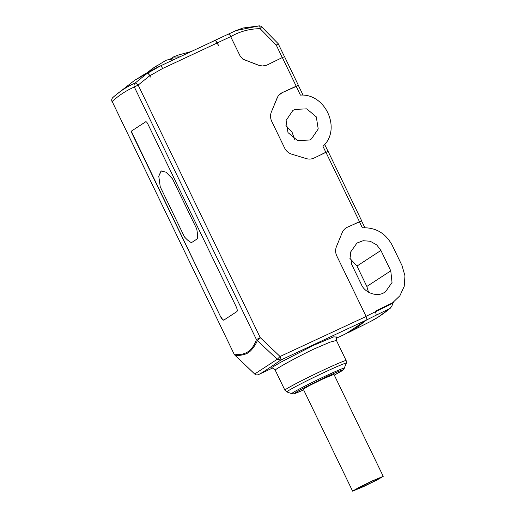 <?xml version="1.0" encoding="UTF-8"?>
<svg xmlns="http://www.w3.org/2000/svg" width="517" height="517" viewBox="0 0 517 517"><rect width="100%" height="100%" fill="white"/><g stroke="black" fill="none" stroke-linecap="round" stroke-linejoin="round"><path stroke-width="0.78" d="M371.561 481.366L380.674 477.579L375.646 480.539L364.272 486.129L355.16 489.916L371.561 481.366M344.593 368.149A29.34 1.208 -25.8 0 0 325.736 375.937A29.34 1.208 -25.8 0 0 291.808 393.67L293.559 393.831L295.679 393.256L303.679 389.941L294.903 393.463L295.375 392.623L304.177 387.737L325.548 377.236C342.454 369.358 344.865 369.099 341.86 370.902L334.299 375.135L343.637 369.623L346.306 363.251A33.017 1.357 -25.8 0 0 325.083 372.014A33.017 1.357 -25.8 0 0 286.909 391.97L284.912 390.199A34.012 1.402 -25.8 0 1 324.288 369.681A34.012 1.402 -25.8 0 1 346.157 360.595L346.306 363.251M284.912 390.199L275.18 370.056L276.485 369.035C280.789 366.185 298.626 356.155 314.233 348.904L329.988 342.157L336.425 340.451C336.16 338.021 336.315 336.845 336.903 336.929M271.722 368.201L271.877 367.477L280.776 362.204L313.599 345.298L333.711 336.845L336.741 337.11M336.173 338.312L345.718 333.853L366.637 319.945L355.98 328.166L344.309 334.512M366.637 319.933L280.712 360.084C268.271 368.815 260.852 373.662 258.448 374.612C256.93 375.168 255.676 374.967 254.694 373.998L234.841 355.127L254.674 373.998L277.267 359.27L257.279 340.522C256.406 343.915 250.81 351.741 248.244 352.581C246.195 354.578 238.285 356.155 234.931 355.108L234.253 354.035C244.916 355.967 252.309 351.146 256.432 339.559L260.245 337.62L257.279 340.522L256.432 339.559L134.342 87.011C126.31 90.514 118.923 95.335 112.17 101.481L234.13 354.145L112.157 101.494C111.536 100.027 111.737 98.747 112.764 97.635A3.399 1.028 46.5 0 1 112.764 97.635L114.244 96.265L112.764 97.635A3.399 3.399 0 0 0 112.04 101.59M258.293 374.683L272.278 368.169M254.668 373.972L254.674 373.991A3.399 3.399 0 0 0 258.267 374.689L258.261 374.696M349.906 258.422L356.982 266.061L366.844 286.457L368.498 292.202M390.774 270.843L392.035 282.515L385.391 291.95L383.491 292.997C376.389 297.029 364.588 292.532 361.422 284.557L351.56 264.161L350.3 252.496L356.943 243.061L363.115 240.715L370.23 241.245L376.706 244.877L380.913 250.448L390.774 270.843L366.844 286.457M294.548 139.222L291.859 131.628L285.817 125.838M309.541 140.017L297.572 140.592L288.001 132.591L286.069 120.493L292.855 110.476L294.748 109.423L306.723 108.848L316.294 116.855L318.22 128.946L311.441 138.963L309.541 140.017M210.858 42.342L228.508 34.051L230.039 35.214L230.769 36.617C239.901 31.408 249.685 28.765 260.116 28.681C260.012 26.774 259.708 25.837 259.198 25.869L236.043 30.568L242.977 28.021L259.198 25.869M223.803 320.12C222.969 320.34 221.903 319.215 220.604 316.74L132.274 134.026C131.538 132.378 131.363 131.331 131.751 130.879L145.755 121.734C146.298 121.598 146.977 122.316 147.797 123.893L236.127 306.607C237.277 309.166 237.549 310.814 236.948 311.544L223.751 320.152M356.452 223.085L361.519 220.921L359.47 221.845L362.346 227.803C375.62 227.306 385.559 233.102 392.164 245.187L402.026 265.589L404.96 275.858L404.216 286.366L399.88 295.769L392.513 302.865L375.439 311.137L376.26 315.137L389.624 308.643L391.595 306.633L393.495 302.109M392.513 302.865L389.159 304.726M303.091 95.199L298.374 85.441L296.222 86.41L300.422 95.109C325.775 93.331 341.718 129.554 322.957 146.317L325.839 152.276L327.985 151.546M228.63 34.025L236.043 30.568M213.624 40.992L214.962 40.378C215.589 40.3 216.358 41.134 217.269 42.892L218.458 45.347L217.082 43.04C216.184 41.295 215.421 40.455 214.801 40.52L158.693 66.719L214.801 40.52M131.751 130.879L145.904 121.689M131.997 130.762C131.615 131.228 131.79 132.281 132.52 133.909L132.274 134.026M220.604 316.74L132.52 133.909M220.843 316.624C222.129 319.079 223.195 320.21 224.048 320.01M217.082 43.04L162.661 68.477L149.814 75.779L150.434 77.059L149.678 75.786L138.155 85.066L134.342 87.011C133.754 85.525 133.987 84.226 135.027 83.108C126.975 86.617 119.556 91.457 112.764 97.635M376.26 315.137L366.643 319.958C367.083 319.855 366.896 318.711 366.075 316.514L280.065 356.484A3.399 1.034 65 0 1 280.712 360.084L277.267 359.27L280.065 356.484L260.245 337.62L138.155 85.066A3.399 1.028 -133.5 0 0 135.027 83.108L147.351 73.233L134.879 80.122L114.238 96.272M359.47 221.845L347.527 227.157C345.026 228.307 343.23 230.168 342.125 232.76L336.431 246.654C335.236 249.724 335.352 252.813 336.787 255.928L366.055 316.307M361.519 220.921L364.918 227.687M361.596 220.662L328.179 151.533M361.493 220.701L352.019 225.16M328.114 151.655L325.943 152.328L359.464 221.683M296.222 86.41L282.45 92.537C279.949 93.68 278.152 95.548 277.047 98.14L271.36 112.027C270.158 115.097 270.275 118.193 271.709 121.308L284.634 148.043C286.166 151.087 288.531 153.129 291.724 154.169L306.277 158.603C308.992 159.398 311.602 159.204 314.103 158.021L325.943 152.328M321.257 154.518L325.839 152.276M298.225 85.499L291.691 88.317M284.434 56.818L282.334 57.536L296.196 86.21L298.18 85.253M296.196 86.21L282.502 92.485L279.031 94.999M282.334 57.536L267.05 65.026L262.52 65.995L258.629 65.265L243.772 59.571L240.399 56.527L229.975 35.24M197.242 238.873L191.51 242.615C189.422 241.762 187.07 239.856 184.453 236.889L160.251 186.831L158.764 176.187L161.065 170.985L166.009 172.18L172.504 178.83L196.706 228.889C197.52 233.025 197.701 236.353 197.242 238.873M271.354 112.027L277.707 96.802M242.732 59.067L258.694 65.258C261.55 66.318 264.342 66.234 267.056 65.019L282.773 57.329M390.367 308.132C383.368 313.903 376.861 318.298 370.838 321.322L378.522 316.863L389.624 308.643M375.439 311.137L388.629 305.075M282.276 57.568L276.265 45.128L278.068 43.803M276.265 45.128L260.116 28.681L261.505 26.936M184.453 236.889L184.459 236.883C187.076 239.843 189.429 241.756 191.516 242.609M161.298 170.888L158.777 176.181L160.251 186.831M160.257 186.824L184.459 236.883M149.678 75.786C148.612 73.815 147.836 72.962 147.351 73.233M162.661 68.477C161.743 66.738 160.974 65.898 160.341 65.969L147.468 73.246C147.985 72.994 148.767 73.841 149.814 75.779M366.062 316.326L393.133 303.085M169.292 59.655L172.484 57.859M152.612 68.509L156.522 65.879M172.956 60.075C170.041 59.352 167.534 59.545 165.434 60.644L151.914 68.981L147.526 72.451M173.441 59.83L172.284 57.445L172.885 57.161L179.78 56.87M170.242 58.776L170.681 59.688M372.292 480.894L383.226 476.344L377.19 479.892L363.541 486.607L352.607 491.15L358.643 487.602L372.292 480.894M352.607 491.15L303.305 389.165L309.34 385.617L322.989 378.903L333.924 374.36L383.226 476.344M380.913 250.448L356.982 266.061M214.962 40.378L228.508 34.051M217.269 42.892L230.756 36.591M282.45 92.537L281.914 92.769M380.674 477.579L380.506 477.23M346.157 360.595L336.425 340.451M234.13 354.145A3.399 3.399 0 0 0 234.841 355.127M228.592 34.025L236.153 30.522M275.18 370.056C273.816 368.459 272.614 367.852 271.574 368.233M328.056 151.429L324.67 144.43M298.328 85.189L284.544 56.663M370.87 321.309L347.779 332.877M259.295 25.85A3.399 3.399 0 0 1 261.667 26.871L278.211 43.719L284.46 56.65M138.892 77.595L148.075 72.147L158.693 66.719M291.808 393.67L286.909 391.97M172.885 57.161L178.824 54.88L191.109 51.571M355.16 489.916L354.992 489.567"/></g></svg>
